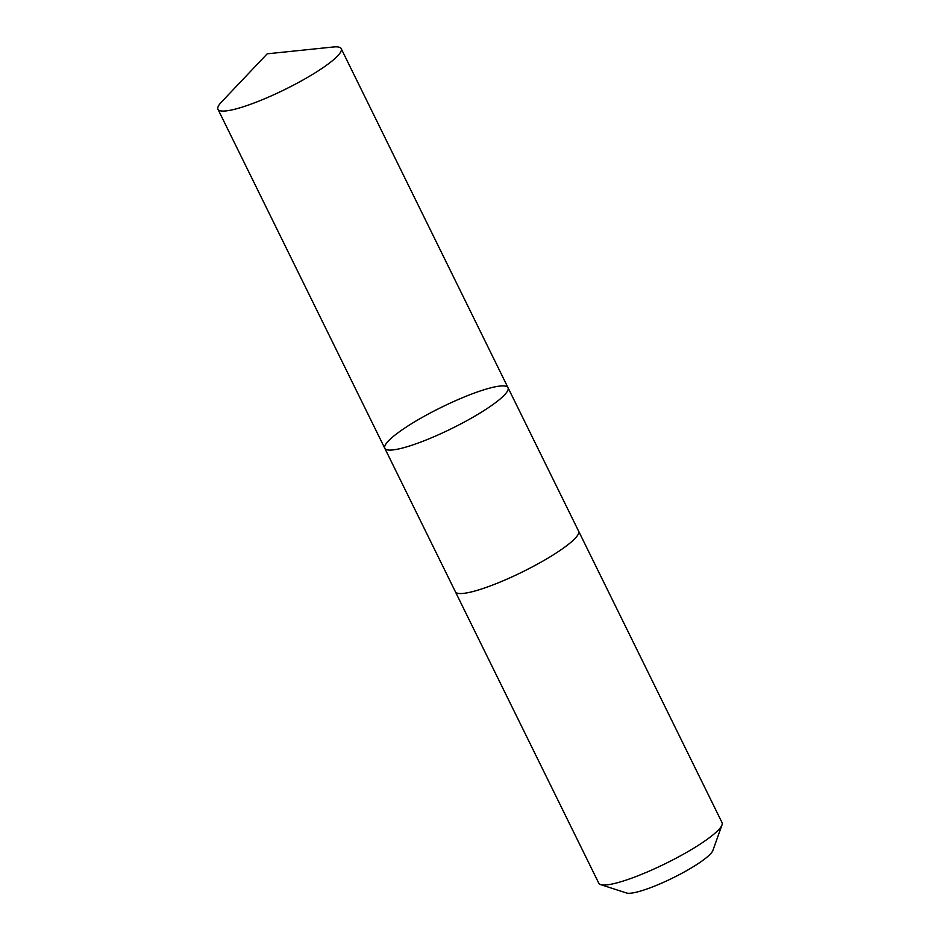 <?xml version="1.0" encoding="UTF-8"?>
<svg xmlns="http://www.w3.org/2000/svg" width="940" height="940" viewBox="0 0 940 940"><rect width="100%" height="100%" fill="white"/><g stroke="black" fill="none" stroke-linecap="round" stroke-linejoin="round"><path stroke-width="1.41" d="M578.523 530.982A68.667 11.809 153.8 0 1 578.617 531.135A68.667 11.809 153.8 0 1 536.752 564.505A68.667 11.809 153.8 0 1 455.395 591.765L384.801 448.31A68.667 11.809 -26.2 0 0 466.158 421.049A68.667 11.809 -26.2 0 0 508.011 387.68A68.667 11.809 -26.2 0 0 441.189 407.408A68.667 11.809 -26.2 0 0 384.801 448.31A68.667 11.809 -26.2 0 0 466.158 421.049A68.667 11.809 -26.2 0 0 508.011 387.68L341.197 48.645A68.667 11.809 153.8 0 1 299.331 82.015A68.667 11.809 153.8 0 1 217.963 109.275A68.667 11.809 153.8 0 1 221.511 101.99L267.207 53.815L333.265 47A68.667 11.809 153.8 0 1 341.197 48.645M508.011 387.68L578.605 531.135A68.667 11.809 153.8 0 1 522.205 572.049A68.667 11.809 153.8 0 1 455.383 591.777A68.667 11.809 153.8 0 1 455.312 591.613M578.617 531.135L722.038 822.606A68.667 11.809 153.8 0 1 722.002 824.92A68.667 11.809 153.8 0 1 665.638 863.519A68.667 11.809 153.8 0 1 600.66 884.634A68.667 11.809 153.8 0 1 598.803 883.248L455.383 591.777M722.002 824.92L712.849 850.536A48.845 8.401 153.8 0 1 672.746 877.984A48.845 8.401 153.8 0 1 626.534 893L600.66 884.634M384.801 448.31L217.963 109.275"/></g></svg>
